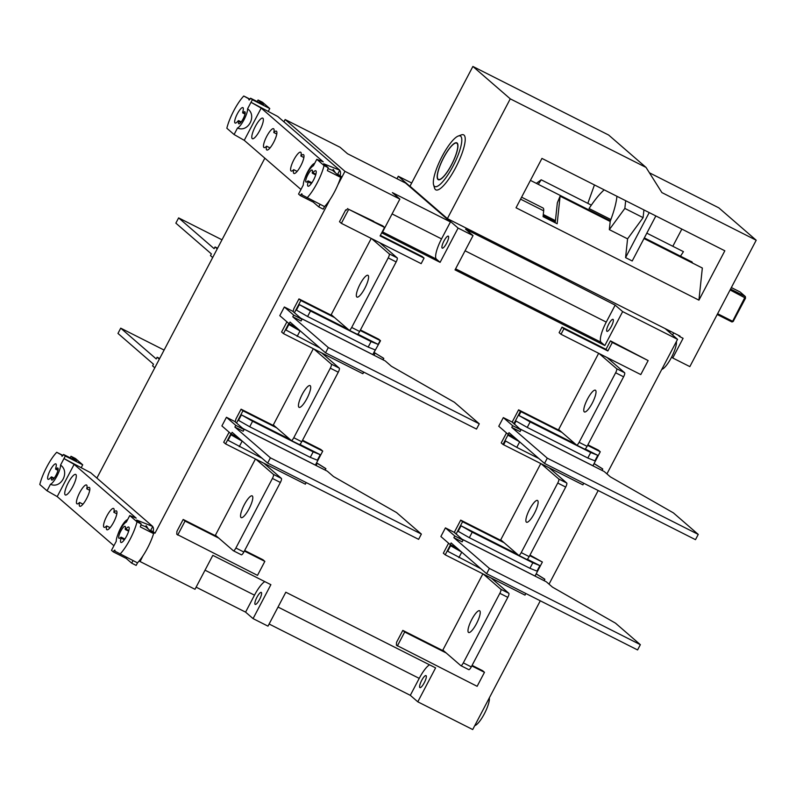 <?xml version="1.0" encoding="UTF-8"?>
<svg xmlns="http://www.w3.org/2000/svg" width="796" height="796" viewBox="0 0 796 796"><rect width="100%" height="100%" fill="white"/><g stroke="black" fill="none" stroke-linecap="round" stroke-linejoin="round"><path stroke-width="1.19" d="M75.869 474.515A11.522 2.885 -63.2 0 0 75.719 474.416A11.522 2.885 -63.2 0 0 68.118 483.072A11.522 2.885 -63.2 0 0 65.182 494.873A11.522 2.885 -63.2 0 0 65.332 494.973A11.522 2.885 -63.2 0 0 72.933 486.316A11.522 2.885 -63.2 0 0 75.869 474.515M106.674 525.927A10.557 2.647 -63.2 0 0 106.754 529.658A10.557 2.647 -63.2 0 0 106.893 529.748A10.557 2.647 -63.2 0 0 113.868 521.808A10.557 2.647 -63.2 0 0 116.554 510.992A10.557 2.647 -63.2 0 0 116.415 510.903A10.557 2.647 -63.2 0 0 113.828 512.286A10.557 2.647 -63.2 0 0 113.748 508.564A10.557 2.647 -63.2 0 0 113.609 508.465A10.557 2.647 -63.2 0 0 106.634 516.405A10.557 2.647 -63.2 0 0 103.948 527.221A10.557 2.647 -63.2 0 0 104.087 527.31A10.557 2.647 -63.2 0 0 106.674 525.927L110.107 527.658M113.828 512.286L116.833 513.798M79.56 502.455A10.557 2.647 -63.2 0 0 79.65 506.166A10.557 2.647 -63.2 0 0 79.789 506.266A10.557 2.647 -63.2 0 0 86.754 498.326A10.557 2.647 -63.2 0 0 89.451 487.51A10.557 2.647 -63.2 0 0 89.311 487.411A10.557 2.647 -63.2 0 0 86.734 488.794A10.557 2.647 -63.2 0 0 86.645 485.082A10.557 2.647 -63.2 0 0 86.505 484.993A10.557 2.647 -63.2 0 0 79.54 492.923A10.557 2.647 -63.2 0 0 76.844 503.749A10.557 2.647 -63.2 0 0 76.983 503.838A10.557 2.647 -63.2 0 0 79.56 502.455L82.983 504.186M86.734 488.794L89.729 490.306M127.599 519.679A11.522 2.885 -63.2 0 0 117.868 534.584M81.381 467.361L82.724 464.814L75.481 458.536L71.003 456.277L76.466 461.013L63.531 454.476L65.302 456.018L63.969 458.556L74.127 464.366L136.186 518.126L129.758 515.559L126.335 522.077A11.522 2.885 116.8 0 0 119.808 530.375A11.522 2.885 116.8 0 0 116.266 541.27L111.5 550.335L113.281 551.877A2.398 0.597 -63.2 0 1 114.823 550.135A2.398 0.597 -63.2 0 1 114.843 551.14L137.499 562.862A24.955 6.249 -63.2 0 0 153.598 533.618L140.325 526.912A24.955 6.249 -63.2 0 0 141.151 523.927L136.673 520.047L152.742 526.474L90.754 472.774L63.969 458.556L60.546 465.083A11.522 2.885 116.8 0 1 57.004 475.968A11.522 2.885 116.8 0 1 50.466 484.276C61.093 489.212 70.257 471.769 60.546 465.083M113.918 545.728L57.203 496.605L47.044 490.794L39.8 484.515A24.955 6.249 116.8 0 1 56.725 452.287L61.959 455.212A2.398 0.597 -63.2 0 0 61.949 456.188A2.398 0.597 -63.2 0 0 61.979 456.217A2.398 0.597 -63.2 0 0 63.531 454.476M55.959 463.969A8.637 2.159 -63.2 0 0 55.849 463.889A8.637 2.159 -63.2 0 0 50.148 470.386A8.637 2.159 -63.2 0 0 47.949 479.232A8.637 2.159 -63.2 0 0 48.058 479.311A8.637 2.159 -63.2 0 0 50.914 477.321L51.551 476.874L51.591 477.58A6.716 1.682 -63.2 0 0 51.64 479.968A6.716 1.682 -63.2 0 0 51.73 480.028A6.716 1.682 -63.2 0 0 56.158 474.973A6.716 1.682 -63.2 0 0 57.869 468.088A6.716 1.682 -63.2 0 0 57.79 468.028A6.716 1.682 -63.2 0 0 56.128 468.924L55.63 469.162L55.69 468.217A8.637 2.159 -63.2 0 0 55.959 463.969M128.862 527.121A8.637 2.159 -63.2 0 0 128.743 527.042A8.637 2.159 -63.2 0 0 125.887 529.032L125.251 529.469L125.211 528.773A6.716 1.682 -63.2 0 0 125.161 526.385A6.716 1.682 -63.2 0 0 125.081 526.325A6.716 1.682 -63.2 0 0 120.644 531.38A6.716 1.682 -63.2 0 0 118.932 538.265A6.716 1.682 -63.2 0 0 119.022 538.315A6.716 1.682 -63.2 0 0 120.674 537.419L121.151 537.171L121.111 538.126A8.637 2.159 -63.2 0 0 120.843 542.384A8.637 2.159 -63.2 0 0 120.952 542.464A8.637 2.159 -63.2 0 0 126.663 535.967A8.637 2.159 -63.2 0 0 128.862 527.121M57.203 496.605L74.127 464.366M47.044 490.794L50.466 484.276M129.758 515.559L137.002 521.828L141.151 523.927M140.922 524.833L145.618 526.703L146.166 525.659L148.345 529.071M152.563 532.723L152.812 532.255L151.339 531.668M150.434 530.872L152.742 526.474M56.725 452.287L62.944 455.431M137.002 521.828A24.955 6.249 116.8 0 1 120.077 554.066M82.724 464.814L65.302 456.018M61.959 455.212L62.794 455.63M137.499 562.862L136.166 565.409L131.688 563.15L126.216 558.414L113.281 551.877M145.618 526.703L153.598 533.618M150.653 530.444L153.329 531.798L154.971 533.221L152.812 532.255M142.912 555.887L140.096 561.548L195 589.289L212.821 555.349L270.879 584.682L253.068 618.611L267.993 626.154L285.814 592.224L435.601 667.884L417.791 701.813L472.705 729.544L540.295 600.801M70.177 457.839L71.003 456.277M126.793 557.459A2.398 0.597 -63.2 0 0 126.216 558.414M133.022 560.603L131.688 563.15M154.971 533.221L329.952 199.627M261.347 592.473A6.716 1.682 -63.2 0 0 261.267 592.413A6.716 1.682 -63.2 0 0 256.829 597.458A6.716 1.682 -63.2 0 0 255.118 604.343A6.716 1.682 -63.2 0 0 255.208 604.403A6.716 1.682 -63.2 0 0 259.635 599.358A6.716 1.682 -63.2 0 0 261.347 592.473M152.583 526.763L152.613 526.783A16.318 4.089 116.8 0 1 152.832 526.922A16.318 4.089 116.8 0 1 153.17 531.718M339.663 170.513L339.633 170.493A16.318 4.089 116.8 0 1 339.872 170.662A16.318 4.089 116.8 0 1 340.22 175.458M448.397 236.203A6.716 1.682 -63.2 0 0 448.307 236.143A6.716 1.682 -63.2 0 0 443.87 241.188A6.716 1.682 -63.2 0 0 442.158 248.073A6.716 1.682 -63.2 0 0 442.248 248.133A6.716 1.682 -63.2 0 0 446.685 243.088A6.716 1.682 -63.2 0 0 448.397 236.203M606.89 331.275A6.716 1.682 116.8 0 1 608.602 324.39A6.716 1.682 116.8 0 1 613.029 319.345A6.716 1.682 116.8 0 1 613.119 319.395A6.716 1.682 116.8 0 1 611.408 326.28A6.716 1.682 116.8 0 1 606.97 331.335A6.716 1.682 116.8 0 1 606.89 331.275M474.744 725.644A16.318 4.089 -63.2 0 0 484.366 713.773A16.318 4.089 -63.2 0 0 489.331 697.863M661.794 369.374A16.318 4.089 -63.2 0 0 671.406 357.504A16.318 4.089 -63.2 0 0 676.381 341.593M419.84 687.545A6.716 1.682 116.8 0 1 421.552 680.66A6.716 1.682 116.8 0 1 425.989 675.605A6.716 1.682 116.8 0 1 426.079 675.665A6.716 1.682 116.8 0 1 424.368 682.55A6.716 1.682 116.8 0 1 419.93 687.605A6.716 1.682 116.8 0 1 419.84 687.545M356.807 296.978A12.189 3.055 116.8 0 1 359.911 284.48A12.189 3.055 116.8 0 1 367.961 275.316A12.189 3.055 116.8 0 1 368.12 275.426A12.189 3.055 116.8 0 1 365.016 287.923A12.189 3.055 116.8 0 1 356.966 297.087A12.189 3.055 116.8 0 1 356.807 296.978M298.918 407.244A12.189 3.055 116.8 0 1 302.022 394.756A12.189 3.055 116.8 0 1 310.062 385.592A12.189 3.055 116.8 0 1 310.221 385.702A12.189 3.055 116.8 0 1 307.117 398.189A12.189 3.055 116.8 0 1 299.077 407.353A12.189 3.055 116.8 0 1 298.918 407.244M526.345 522.116A12.189 3.055 116.8 0 1 529.449 509.629A12.189 3.055 116.8 0 1 537.499 500.465A12.189 3.055 116.8 0 1 537.658 500.575A12.189 3.055 116.8 0 1 534.554 513.062A12.189 3.055 116.8 0 1 526.504 522.226A12.189 3.055 116.8 0 1 526.345 522.116M584.244 411.85A12.189 3.055 116.8 0 1 587.348 399.353A12.189 3.055 116.8 0 1 595.388 390.189A12.189 3.055 116.8 0 1 595.557 390.299A12.189 3.055 116.8 0 1 592.443 402.786A12.189 3.055 116.8 0 1 584.403 411.95A12.189 3.055 116.8 0 1 584.244 411.85M468.446 632.392A12.189 3.055 116.8 0 1 471.56 619.905A12.189 3.055 116.8 0 1 479.6 610.741A12.189 3.055 116.8 0 1 479.759 610.85A12.189 3.055 116.8 0 1 476.655 623.338A12.189 3.055 116.8 0 1 468.615 632.502A12.189 3.055 116.8 0 1 468.446 632.392M241.019 517.519A12.189 3.055 116.8 0 1 244.123 505.032A12.189 3.055 116.8 0 1 252.173 495.868A12.189 3.055 116.8 0 1 252.332 495.978A12.189 3.055 116.8 0 1 249.228 508.465A12.189 3.055 116.8 0 1 241.178 517.629A12.189 3.055 116.8 0 1 241.019 517.519M442.049 156.494A28.318 7.094 116.8 0 1 458.257 136.036A28.318 7.094 116.8 0 1 453.083 166.046A28.318 7.094 116.8 0 1 433.601 184.861A28.318 7.094 116.8 0 1 442.049 156.494M433.601 184.861L434.526 188.025A30.815 7.711 -63.2 0 0 455.72 167.558A30.815 7.711 -63.2 0 0 461.362 134.892L458.257 136.036M691.037 261.506A20.447 5.114 116.8 0 1 691.585 261.645A20.447 5.114 116.8 0 1 691.853 261.824A20.447 5.114 116.8 0 1 692.5 263.048M616.93 196.294A53.362 13.363 116.8 0 1 610.144 221.457M437.989 179.508A20.636 5.164 116.8 0 1 443.243 158.364A20.636 5.164 116.8 0 1 456.864 142.852A20.636 5.164 116.8 0 1 457.143 143.031A20.636 5.164 116.8 0 1 451.879 164.175A20.636 5.164 116.8 0 1 438.258 179.697A20.636 5.164 116.8 0 1 437.989 179.508M456.974 143.33A20.298 5.084 116.8 0 1 451.81 164.125A20.298 5.084 116.8 0 1 438.407 179.389A20.298 5.084 116.8 0 1 438.138 179.209A20.298 5.084 116.8 0 1 443.312 158.414A20.298 5.084 116.8 0 1 456.715 143.151A20.298 5.084 116.8 0 1 456.974 143.33M549.031 584.155L598.184 490.525M606.93 473.879L677.555 339.345L622.651 311.614L604.831 345.544L455.043 269.884L473.033 235.616L458.098 228.074L440.108 262.342L382.05 233.019L399.861 199.09L344.947 171.349L337.872 184.841L342.011 176.951L338.39 175.399M373.573 221.567L382.677 225.825L384.548 227.437L380.09 235.924L424.059 258.123L421.164 263.645L341.365 223.338L348.718 209.338L384.548 227.437M380.369 235.387L422.188 256.511L424.059 258.123M341.365 223.338L339.494 221.716L345.733 209.846L346.3 210.134M288.799 323.455L283.466 333.614L281.605 331.992L286.719 322.241M230.91 433.73L225.576 443.889L223.706 442.268L228.94 432.566M244.651 550.504L262.978 559.757L264.839 561.379L257.496 575.379L176.762 534.265L176.941 531.33L183.179 519.46L216.91 536.494M244.083 429.561L235.785 425.372L234.9 427.064L243.188 431.253L244.083 429.561L235.188 421.86L235.954 418.935L241.079 409.184L274.799 426.218M302.55 440.238L320.868 449.491L322.738 451.103L302.271 440.765M301.973 319.286L293.684 315.097L292.789 316.798L301.087 320.987L301.973 319.286L293.087 311.584L293.843 308.669L298.968 298.908L332.698 315.942M360.439 329.962L378.767 339.215L380.528 340.738L360.16 330.489M561.001 334.27L559.13 332.648L562.026 327.136L605.985 349.345L610.442 340.857L648.143 360.578L640.79 374.578L561.001 334.27L563.896 328.758L607.855 350.966L605.985 349.345M472.088 665.376L482.605 670.69L484.475 672.312L477.132 686.311L396.398 645.198L396.577 642.263L402.816 630.392L444.337 651.367M450.486 544.763L445.213 554.822L443.342 553.2L448.586 543.21M454.785 532.992L454.476 531.997L460.705 520.116L502.236 541.091M529.977 555.101L542.375 562.036L535.021 576.035L461.75 539.021M508.256 434.427L502.992 444.447L501.231 442.924L506.485 432.934M512.684 422.726L512.365 421.721L518.604 409.84L560.125 430.815M587.876 444.835L598.403 450.148L600.264 451.77L592.92 465.76L519.639 428.755M379.632 242.671L397.194 257.884A3.841 0.965 116.8 0 1 396.159 261.924L359.643 331.484A3.841 0.965 116.8 0 1 357.165 334.26L349.205 330.24A3.841 0.965 -63.2 0 1 349.155 330.201L331.206 314.659L371.235 238.422M321.743 352.946L339.305 368.16A3.841 0.965 116.8 0 1 338.27 372.2L301.754 441.75A3.841 0.965 116.8 0 1 299.276 444.536L291.306 440.506A3.841 0.965 -63.2 0 1 291.256 440.477L273.317 424.935L313.335 348.698M549.17 467.809L566.732 483.023A3.841 0.965 116.8 0 1 565.697 487.072L529.181 556.623A3.841 0.965 116.8 0 1 526.703 559.409L518.743 555.379A3.841 0.965 -63.2 0 1 518.693 555.349L500.744 539.807L540.773 463.57M607.069 357.543L624.631 372.757A3.841 0.965 116.8 0 1 623.596 376.797L587.08 446.347A3.841 0.965 116.8 0 1 584.602 449.133L576.632 445.113A3.841 0.965 -63.2 0 1 576.583 445.073L558.643 429.532L598.662 353.295M483.311 574.065L500.873 589.279A3.841 0.965 -63.2 0 1 499.838 593.318L463.322 662.879A3.841 0.965 -63.2 0 1 460.844 665.655A3.841 0.965 -63.2 0 1 460.794 665.625L442.855 650.073L482.874 573.846M233.467 550.802L241.327 554.772A3.841 0.965 -63.2 0 0 241.377 554.802L233.417 550.782A3.841 0.965 -63.2 0 1 233.367 550.752L215.417 535.201L255.446 458.974M417.791 701.813L410.308 695.336L269.118 624.014M253.068 618.611L245.586 612.134L196.124 587.149M140.096 561.548L139.28 560.852M245.586 612.134L254.491 595.169A19.194 4.806 116.8 0 1 264.809 581.617M344.947 171.349L285.137 119.529L283.933 121.828M264.849 158.175L96.893 478.088M399.861 199.09L392.388 192.612L450.446 221.935L405.582 183.07L347.524 153.747L340.051 147.27L285.137 119.529M382.607 231.944L436.367 259.108L440.108 262.342M436.367 259.108A19.194 4.806 116.8 0 1 441.541 238.899L450.446 221.935M396.985 178.732L398.289 176.254L458.098 228.074M473.033 235.616L465.551 229.139L557.29 275.466L553.548 272.232L447.382 218.611L410 186.224L472.884 66.456L608.642 135.031L646.034 167.419L510.266 98.843L447.382 218.611M411.681 183.02L398.289 176.254M622.651 311.614L615.169 305.137L606.263 322.101A19.194 4.806 -63.2 0 0 601.099 342.3L604.831 345.544M557.29 275.466L615.169 305.137M677.555 339.345L665.158 328.599M429.532 664.809A19.194 4.806 -63.2 0 0 419.223 678.371L410.308 695.336M373.722 221.298L348.718 209.338M347.782 208.532L346.2 210.244L345.733 209.846M283.466 333.614L362.777 373.672L363.991 372.239M225.576 443.889L305.365 484.187L306.221 482.575M183.179 519.46L185.05 521.082L218.771 538.116M244.372 551.041L264.839 561.379M177.697 535.071L185.05 521.082M242.77 428.427L315.385 465.103L322.738 451.103M276.67 427.84L242.939 410.806L241.079 409.184M236.531 423.014L242.939 410.806M380.15 340.589L378.14 344.399L371.075 341.574L368.18 347.086L375.244 349.922L372.797 354.588L380.528 340.738M334.569 317.564L300.838 300.53L298.968 298.908M294.43 312.748L300.838 300.53M562.026 327.136L563.896 328.758M610.442 340.857L612.313 342.479L648.143 360.578M607.855 350.966L612.313 342.479M402.816 630.392L404.686 632.014L446.208 652.979M471.809 665.914L484.475 672.312M397.333 646.004L404.686 632.014M445.213 554.822L525.002 595.119L525.848 593.508M460.705 520.116L462.575 521.738L456.078 534.116M542.375 562.036L529.698 555.638M504.097 542.713L462.575 521.738M502.992 444.447L582.901 484.844L583.747 483.232M518.604 409.84L520.365 411.373L513.868 423.751M561.996 432.437L520.365 411.373M600.264 451.77L587.597 445.362M357.165 334.26A3.841 0.965 116.8 0 1 357.115 334.22L349.265 330.26M349.205 330.24A3.841 0.965 -63.2 0 0 351.683 327.454L388.199 257.904A3.841 0.965 -63.2 0 0 389.234 253.864L371.672 238.651M299.276 444.536A3.841 0.965 116.8 0 1 299.226 444.496L291.366 440.526M291.306 440.506A3.841 0.965 -63.2 0 0 293.784 437.73L330.31 368.17A3.841 0.965 -63.2 0 0 331.335 364.13L313.783 348.917M526.703 559.409A3.841 0.965 116.8 0 1 526.654 559.369L518.803 555.399M518.743 555.379A3.841 0.965 -63.2 0 0 521.221 552.603L557.737 483.043A3.841 0.965 -63.2 0 0 558.772 479.003L541.21 463.789M584.602 449.133A3.841 0.965 116.8 0 1 584.553 449.093L576.692 445.133M576.632 445.113A3.841 0.965 -63.2 0 0 579.11 442.327L615.636 372.777A3.841 0.965 -63.2 0 0 616.671 368.727L599.109 353.514M491.281 578.085L508.843 593.299A3.841 0.965 116.8 0 1 507.808 597.338L471.292 666.899A3.841 0.965 116.8 0 1 468.804 669.675A3.841 0.965 116.8 0 1 468.754 669.645L460.904 665.675M241.377 554.802A3.841 0.965 -63.2 0 0 243.855 552.026L280.371 482.466A3.841 0.965 -63.2 0 0 281.406 478.426L263.844 463.212M255.884 459.192L273.446 474.406L281.406 478.426M233.417 550.782A3.841 0.965 -63.2 0 0 235.895 548.006L272.411 478.446A3.841 0.965 -63.2 0 0 273.446 474.406M649.417 172.792L718.818 207.846L756.2 240.233L661.894 192.592L646.034 167.419M672.819 246.282L681.854 229.079M472.884 66.456L510.266 98.843M553.548 272.232L680.043 336.121L679.774 336.638L683.087 338.31L672.759 357.991L689.843 366.618L756.2 240.233M724.838 250.79L698.928 300.152L516.037 207.776L541.947 158.414L724.838 250.79M363.623 372.05L362.777 373.672M298.52 329.405L288.858 324.529L285.963 330.041L319.892 347.922M240.631 439.681L230.959 434.795L228.064 440.317L261.993 458.197M320.251 454.675L313.176 451.849L310.281 457.362L317.355 460.188L320.251 454.675L299.833 444.367M290.043 439.422L241.427 414.865L238.531 420.378L249.715 426.765L252.611 421.253L241.427 414.865M300.669 318.151L372.797 354.588M347.932 329.146L299.316 304.589L296.43 310.102L307.604 316.5L368.18 347.086M378.14 344.399L357.732 334.091M459.61 550.285L450.596 545.738L447.7 551.25L480.973 568.792M517.47 554.295L461.063 525.798L458.168 531.31L469.341 537.698L529.917 568.294L536.992 571.12L539.887 565.608L527.27 559.24M519.529 441.77L508.485 435.462L508.873 434.735M503.589 444.795L505.599 440.974L516.773 447.362L519.659 441.88M517.5 440.009L508.485 435.462M514.395 424.208L516.057 421.044L527.241 427.432L530.136 421.92L518.952 415.522L520.962 411.711M597.776 455.342L590.712 452.506L587.816 458.028L594.881 460.854L597.776 455.342L585.159 448.964M575.369 444.019L518.952 415.522M673.685 332.907L672.58 335.026M671.655 357.036L672.759 357.991M669.695 332.529L670.371 331.236M677.963 335.066L679.774 336.638M643.984 238.551L702.341 268.023L698.928 300.152M646.82 233.148L683.446 251.655L680.5 256.183M604.184 189.846A53.362 13.363 116.8 0 0 589.06 208.532L591.299 205.109L541.2 179.806L536.345 183.369M520.564 199.149L543.678 210.821L543.061 216.631L557.16 223.756L560.095 196.174L610.194 221.477L609.328 229.636L627.576 238.85L625.576 257.625L632.213 260.979L655.854 215.945M297.137 336.429L300.032 330.917L288.858 324.529M300.58 331.186L300.032 330.917M242.68 441.462L230.959 434.795M239.248 446.705L242.143 441.193M313.176 451.849L252.611 421.253M249.715 426.765L310.281 457.362M307.604 316.5L310.5 310.977L371.075 341.574M310.5 310.977L299.316 304.589M461.64 552.046L450.596 545.738M458.884 557.638L461.76 552.155M539.887 565.608L532.813 562.782L529.917 568.294M469.341 537.698L472.237 532.186L461.063 525.798M532.813 562.782L472.237 532.186M538.872 458.526L516.773 447.362M590.712 452.506L530.136 421.92M587.816 458.028L527.241 427.432M538.245 184.334L541.2 179.806M560.095 196.174L557.339 202.821L555.21 222.771M587.826 203.358L594.443 184.931M625.576 257.625L649.218 212.592M627.576 238.85L643.098 217.646L643.924 209.925M609.328 229.636L624.85 208.423L643.098 217.646M625.676 200.701L624.85 208.423M543.678 210.821A13.442 3.363 -63.2 0 0 543.021 207.995L521.599 197.179M731.345 287.565L740.111 291.983L745.345 296.52L730.569 289.057M717.206 314.51L731.982 321.972L733.176 321.475L745.544 298.142L745.345 296.52L732.618 321.285L717.624 313.714M730.091 289.963L745.544 298.142M731.982 321.972L733.444 321.186M512.733 422.527L520.952 429.89L520.067 431.581L511.768 427.392L547.28 458.158L698.251 534.414L673.386 512.873L610.373 476.864L604.204 471.521L519.798 428.885M520.952 429.89L512.664 425.701L511.768 427.392M594.085 463.541L602.403 468.725L602.383 470.595M698.251 534.414L695.485 539.668L544.524 463.421L547.28 458.158M512.664 425.701L503.311 417.601L498.774 426.258L508.117 434.347L509.012 432.656L544.524 463.421M503.311 417.601L512.773 422.377M593.547 464.575L593.189 465.959M514.952 437.8L508.117 434.347M594.045 463.62L602.781 469.053M262.919 118.246A11.522 2.885 -63.2 0 0 262.77 118.146A11.522 2.885 -63.2 0 0 255.168 126.803A11.522 2.885 -63.2 0 0 252.232 138.603A11.522 2.885 -63.2 0 0 252.382 138.703A11.522 2.885 -63.2 0 0 259.984 130.046A11.522 2.885 -63.2 0 0 262.919 118.246M293.714 169.657A10.557 2.647 -63.2 0 0 293.804 173.389A10.557 2.647 -63.2 0 0 293.943 173.478A10.557 2.647 -63.2 0 0 300.908 165.538A10.557 2.647 -63.2 0 0 303.594 154.722A10.557 2.647 -63.2 0 0 303.455 154.633A10.557 2.647 -63.2 0 0 300.878 156.016A10.557 2.647 -63.2 0 0 300.788 152.295A10.557 2.647 -63.2 0 0 300.649 152.195A10.557 2.647 -63.2 0 0 293.684 160.135A10.557 2.647 -63.2 0 0 290.998 170.951A10.557 2.647 -63.2 0 0 291.137 171.05A10.557 2.647 -63.2 0 0 293.714 169.657L297.147 171.389M300.878 156.016L303.873 157.538M266.6 146.195A10.557 2.647 -63.2 0 0 266.69 149.907A10.557 2.647 -63.2 0 0 266.829 149.996A10.557 2.647 -63.2 0 0 273.804 142.056A10.557 2.647 -63.2 0 0 276.491 131.24A10.557 2.647 -63.2 0 0 276.351 131.151A10.557 2.647 -63.2 0 0 273.784 132.524A10.557 2.647 -63.2 0 0 273.695 128.813A10.557 2.647 -63.2 0 0 273.555 128.723A10.557 2.647 -63.2 0 0 266.58 136.653A10.557 2.647 -63.2 0 0 263.894 147.479A10.557 2.647 -63.2 0 0 264.033 147.568A10.557 2.647 -63.2 0 0 266.6 146.195L270.033 147.917M273.784 132.524L276.769 134.036M314.649 163.409A11.522 2.885 -63.2 0 0 304.908 178.314M268.431 111.092L269.764 108.545L262.521 102.266L258.043 100.007L263.516 104.744L250.571 98.207L252.352 99.749L251.009 102.286L261.178 108.097L323.236 161.857L316.808 159.29L313.385 165.807A11.522 2.885 116.8 0 0 306.848 174.115A11.522 2.885 116.8 0 0 303.306 185L298.55 194.065L300.321 195.607A2.398 0.597 -63.2 0 1 301.873 193.866A2.398 0.597 -63.2 0 1 301.893 194.871L324.549 206.592A24.955 6.249 -63.2 0 0 340.648 177.349L327.375 170.652A24.955 6.249 -63.2 0 0 328.201 167.657L323.723 163.777L339.783 170.205L277.804 116.514L251.009 102.286L247.586 108.813A11.522 2.885 116.8 0 1 244.044 119.698A11.522 2.885 116.8 0 1 237.506 128.007C248.143 132.942 257.297 115.5 247.586 108.813M300.968 189.468L244.253 140.335L234.084 134.524L226.85 128.246A24.955 6.249 116.8 0 1 243.765 96.017L249.009 98.943A2.398 0.597 -63.2 0 0 248.989 99.928A2.398 0.597 -63.2 0 0 249.019 99.948A2.398 0.597 -63.2 0 0 250.571 98.207M243.009 107.699A8.637 2.159 -63.2 0 0 242.889 107.619A8.637 2.159 -63.2 0 0 237.188 114.117A8.637 2.159 -63.2 0 0 234.989 122.962A8.637 2.159 -63.2 0 0 235.099 123.042A8.637 2.159 -63.2 0 0 237.964 121.052L238.591 120.604L238.631 121.31A6.716 1.682 -63.2 0 0 238.681 123.698A6.716 1.682 -63.2 0 0 238.77 123.758A6.716 1.682 -63.2 0 0 243.208 118.703A6.716 1.682 -63.2 0 0 244.919 111.818A6.716 1.682 -63.2 0 0 244.83 111.758A6.716 1.682 -63.2 0 0 243.178 112.654L242.68 112.893L242.74 111.947A8.637 2.159 -63.2 0 0 243.009 107.699M315.903 170.851A8.637 2.159 -63.2 0 0 315.793 170.772A8.637 2.159 -63.2 0 0 312.937 172.762L312.301 173.21L312.261 172.503A6.716 1.682 -63.2 0 0 312.211 170.115A6.716 1.682 -63.2 0 0 312.122 170.055A6.716 1.682 -63.2 0 0 307.684 175.11A6.716 1.682 -63.2 0 0 305.972 181.995A6.716 1.682 -63.2 0 0 306.062 182.055A6.716 1.682 -63.2 0 0 307.714 181.16L308.191 180.901L308.161 181.866A8.637 2.159 -63.2 0 0 307.893 186.115A8.637 2.159 -63.2 0 0 308.002 186.194A8.637 2.159 -63.2 0 0 313.704 179.697A8.637 2.159 -63.2 0 0 315.903 170.851M244.253 140.335L261.178 108.097M234.084 134.524L237.506 128.007M316.808 159.29L324.052 165.568L328.201 167.657M327.972 168.563L332.668 170.434L333.216 169.389L335.395 172.802M337.474 174.603L339.783 170.205M243.765 96.017L249.994 99.162M324.052 165.568A24.955 6.249 116.8 0 1 307.127 197.796M269.764 108.545L252.352 99.749M249.009 98.943L249.835 99.361M324.549 206.592L323.206 209.139L318.728 206.88L313.266 202.144L300.321 195.607M332.668 170.434L340.648 177.349M337.693 174.185L342.011 176.951M257.227 101.57L258.043 100.007M313.843 201.189A2.398 0.597 -63.2 0 0 313.266 202.144M320.062 204.333L318.728 206.88M454.844 532.803L463.063 540.166L462.168 541.857L453.879 537.668L489.391 568.434L640.352 644.68L615.487 623.149L552.474 587.13L546.305 581.786L461.899 539.161M463.063 540.166L454.765 535.977L453.879 537.668M536.196 573.807L544.514 579L544.494 580.871M640.352 644.68L637.586 649.944L486.625 573.697L489.391 568.434M454.765 535.977L445.422 527.877L440.875 536.524L450.228 544.623L451.113 542.932L486.625 573.697M445.422 527.877L454.874 532.653M535.648 574.851L535.3 576.224M457.053 548.076L450.228 544.623M536.146 573.896L544.882 579.329M154.792 367.802L152.583 365.891L153.479 364.19L117.967 333.425L120.723 328.161L164.105 350.071M159.339 359.145L157.13 357.235L156.235 358.936L120.723 328.161M159.668 358.518L157.13 357.235M292.789 316.798L328.31 347.563L479.272 423.81L454.407 402.269L391.393 366.26L385.224 360.916L300.818 318.281M374.299 352.598L383.423 358.12L383.403 360.001M479.272 423.81L476.505 429.064L325.544 352.817L328.31 347.563M293.684 315.097L284.341 306.997L279.794 315.654L289.137 323.753L290.033 322.052L325.544 352.817M284.341 306.997L293.137 311.445M383.801 358.449L374.846 352.877L374.21 355.354M295.973 327.196L289.137 323.753M212.691 257.526L210.482 255.615L211.378 253.914L175.856 223.149L178.622 217.895L221.994 239.805M217.228 248.869L215.029 246.959L214.134 248.66L178.622 217.895M217.567 248.243L215.029 246.959M234.9 427.064L270.411 457.829L421.373 534.086L396.517 512.544L333.494 476.535L327.325 471.192L242.919 428.556M316.589 462.814L325.534 468.396L325.514 470.267M421.373 534.086L418.616 539.34L267.655 463.093L270.411 457.829M235.785 425.372L226.442 417.273L221.895 425.93L231.248 434.019L232.133 432.327L267.655 463.093M226.442 417.273L235.238 421.721M325.912 468.725L316.947 463.153L316.32 465.63M238.074 437.472L231.248 434.019M58.048 469.899L56.128 468.924M128.843 530.524L125.887 529.032M51.591 477.58L53.78 478.685M121.111 538.126L124.355 539.768M455.601 268.819L601.099 342.3M397.194 257.884L389.234 253.864M339.305 368.16L331.335 364.13M566.732 483.023L558.772 479.003M624.631 372.757L616.671 368.727M500.873 589.279L508.843 593.299M254.491 595.169L205.03 570.185M419.223 678.371L278.023 607.049M392.08 213.915L441.541 238.899M465.073 250.78L606.263 322.101M359.643 331.484L351.683 327.454M388.199 257.904L396.159 261.924M301.754 441.75L293.784 437.73M330.31 368.17L338.27 372.2M529.181 556.623L521.221 552.603M557.737 483.043L565.697 487.072M587.08 446.347L579.11 442.327M615.636 372.777L623.596 376.797M499.838 593.318L507.808 597.338M463.322 662.879L471.292 666.899M272.411 478.446L280.371 482.466M235.895 548.006L243.855 552.026M589.06 208.532L610.87 219.547M555.329 221.666L543.17 215.527M245.088 113.629L243.178 112.654M315.883 174.254L312.937 172.762M238.631 121.31L240.83 122.415M308.161 181.866L311.395 183.498M54.168 478.197L51.551 476.874M57.959 470.346L55.66 469.182M128.644 531.191L125.251 529.469M124.853 539.041L121.151 537.171M439.243 179.806L438.407 179.389M460.844 665.655L468.804 669.675M692.023 262.003L644.322 237.904M610.413 220.781L530.425 180.374M555.439 220.641L543.28 214.502M457.551 143.569L456.715 143.151M241.208 121.927L238.591 120.604M244.999 114.077L242.7 112.913M315.694 174.921L312.301 173.21M311.903 182.772L308.191 180.901"/></g></svg>
